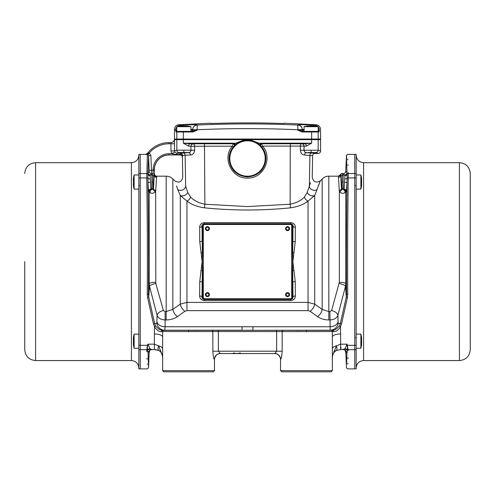 <?xml version="1.0" encoding="UTF-8"?>
<svg xmlns="http://www.w3.org/2000/svg" width="495" height="495" viewBox="0 0 495 495"><rect width="100%" height="100%" fill="white"/><g stroke="black" fill="none" stroke-linecap="round" stroke-linejoin="round"><path stroke-width="0.74" d="M235.335 144.942L233.182 146.941C230.503 150.325 229.136 154.174 229.092 158.499C230.187 169.674 236.319 175.812 247.494 176.901C258.681 175.818 264.819 169.68 265.908 158.499C265.871 154.149 264.478 150.27 261.744 146.848L258.303 143.915C251.101 139.206 243.893 139.206 236.684 143.927L235.335 144.942L234.642 143.513L245.099 139.639L174.475 139.639L174.512 150.907L176.82 150.208L183.855 150.133L183.855 152.491L179.165 152.565L176.851 153.289L176.851 154.483L180.192 154.483A2.357 1.559 -178.7 0 1 182.55 155.999L182.476 157.193A2.357 2.357 -120.9 0 0 180.118 154.879L169.123 154.96A14.732 14.732 0 0 0 154.391 169.692A14.732 14.732 0 0 1 169.123 154.96L180.05 154.96L180.23 153.289A2.357 2.351 -109.1 0 1 182.581 155.603L182.55 155.999L182.581 155.603L185.118 155.226L185.65 186.219C181.857 174.543 181.857 174.543 185.65 186.219L187.822 192.53L190.575 197.066C193.997 200.617 198.761 202.999 204.868 204.225L247.5 206.582L290.132 204.225C296.282 202.981 301.047 200.593 304.425 197.066L307.178 192.53L309.35 186.219C313.143 174.543 313.143 174.543 309.35 186.219L310.495 182.636M153.005 178.751L153.005 185.322L153.005 178.751M341.996 185.322L341.996 178.751L341.996 185.322M204.317 222.657L290.683 222.657C293.659 223.041 295.218 224.582 295.348 227.267L295.243 241.659L292.873 261.62L295.243 281.587A2.357 0.65 -0.3 0 0 292.885 282.237L292.885 296.988L292.192 298.658L290.528 299.345L204.472 299.345L202.808 298.658L202.115 296.988L202.115 282.237A2.357 0.65 0.3 0 0 199.757 281.587L202.127 261.62L199.757 241.659L199.652 227.267C199.788 224.582 201.341 223.041 204.317 222.657L204.317 223.746C202.684 224.099 201.917 224.903 202.01 226.147L202.356 252.481L202.703 252.481L202.127 261.62L202.703 270.765L202.356 270.765L202.01 297.099C201.911 298.343 202.678 299.141 204.317 299.5L204.317 300.589C201.341 300.205 199.782 298.664 199.652 295.979L199.757 281.587M199.757 241.659A2.357 0.65 179.7 0 0 202.115 241.009L202.115 226.252L202.808 224.588L204.472 223.901L204.472 224.489L203.222 225.002L202.703 226.252L202.703 252.481M292.192 224.588L292.885 226.252L292.885 241.009L292.99 226.147C293.089 224.903 292.322 224.105 290.683 223.746L204.317 223.746L290.528 223.901L292.192 224.588L291.778 225.002L290.528 224.489L204.472 224.489M150.276 192.895A2.357 2.166 92.3 0 1 152.231 189.517L151.823 189.109L151.823 174.964L150.319 174.964L150.078 175.688L150.907 189.109L152.231 189.517L153.543 188.471L154.273 174.085A2.357 2.351 12.6 0 0 156.63 176.437L155.659 191.59C153.982 193.273 152.188 193.712 150.276 192.895L148.55 191.528L147.98 182.414C148.506 218.165 148.661 255.426 148.451 294.197L149.181 283.802L149.181 191.893A2.357 2.357 121.1 0 1 151.538 189.461M341.785 173.578A1.176 1.176 135 0 0 340.653 174.444L341.457 188.471L342.769 189.517L344.093 189.109L344.922 175.688L343.406 173.578L341.785 173.578L343.177 174.964L343.177 189.109A1.176 1.176 -135 0 1 341.996 187.927L341.996 176.146L340.857 175.001A2.357 2.326 -6 0 1 338.5 177.328L338.376 176.177L328.816 176.177L328.816 311.578L329.893 311.578L331.607 310.551L339.341 282.298A6.485 1.572 180 0 1 345.819 283.802L346.55 294.197C346.339 255.377 346.494 218.116 347.02 182.414L346.45 191.528L344.724 192.895C342.806 193.706 341.018 193.273 339.341 191.59L338.5 177.328M306.362 146.124A2.357 1.596 90 0 0 304.765 143.767L311.664 143.179L306.362 146.124L304.023 146.124L304.023 150.27L318.18 150.208L320.574 151.074L320.574 139.639L249.901 139.639L258.836 143.179L261.298 143.711L260.469 145.617A18.278 18.278 0 0 1 247.5 176.777A18.278 18.278 0 0 1 234.525 145.629L233.696 143.723L234.642 143.513M183.855 150.133L190.928 150.22A2.357 2.357 135 0 1 188.57 152.571L183.855 152.491M311.145 152.633C307.247 152.596 307.247 152.559 311.145 152.522C307.247 152.559 307.247 152.596 311.145 152.633C307.247 152.596 307.247 152.559 311.145 152.522C315.037 152.559 315.037 152.596 311.145 152.633C315.037 152.596 315.037 152.559 311.145 152.522M311.869 152.602L307.865 152.578M183.855 152.633C179.963 152.596 179.963 152.559 183.855 152.522C187.754 152.559 187.754 152.596 183.855 152.633C179.963 152.596 179.963 152.559 183.855 152.522C187.754 152.559 187.754 152.596 183.855 152.633M176.851 154.483L171.685 153.704L170.979 150.907L174.512 150.907L174.797 152.027L176.851 153.289L188.694 152.695C189.672 152.906 190.433 152.095 190.977 150.27L190.928 146.254L188.601 146.13L183.336 143.185L236.146 143.185L236.684 143.927M306.43 330.301L296.338 330.388L306.43 330.301M188.57 330.301L198.662 330.388L188.57 330.301M149.205 350.738L148.55 367.76L147.374 368.886L140.252 368.886L140.252 349.699L146.798 349.699L146.774 350.59M318.594 185.619L320.067 181.411M320.092 181.337L322.146 178.936C324.002 177.136 326.23 176.214 328.816 176.177M260.747 145.759A1.176 1.176 -90 0 1 261.595 143.767L262.604 146.081C273.252 157.862 263.352 178.844 247.5 178.058C231.703 178.856 221.785 157.948 232.316 146.18L194.653 146.266L194.659 150.226C194.164 153.345 192.759 154.941 190.457 155.015L185.118 155.226A2.357 2.314 -95.3 0 0 182.804 152.906M156.63 176.437L156.748 176.177A2.357 2.357 84.6 0 1 154.391 173.819C154.533 175.249 155.319 176.034 156.748 176.177L166.184 176.177C168.77 176.214 170.998 177.136 172.854 178.936L172.854 309.381L180.291 304.097L186.962 302.414L308.038 302.414L314.709 304.097L322.146 309.381L328.816 311.578L328.816 319.949C324.423 319.9 320.673 318.786 317.561 316.614L310.124 311.268L308.038 310.643L186.962 310.643L184.876 311.268L177.439 316.614C174.308 318.792 170.552 319.906 166.184 319.949L165.107 319.949C161.011 319.764 158.344 318.242 157.107 315.383L149.509 286.228L148.741 297.192L154.663 323.482L155.56 325.698C157.948 328.841 160.281 330.382 162.558 330.32L332.442 330.32C334.725 330.375 337.058 328.841 339.44 325.698L340.337 323.482L346.259 297.192L345.491 286.228L337.893 315.383C336.65 318.242 333.983 319.764 329.893 319.949L328.816 319.949M340.653 174.444L338.376 176.177A2.357 2.357 -85.3 0 0 340.653 174.444L341.785 173.572L343.406 173.572C344.786 173.448 345.572 172.699 345.757 171.32L346.45 155.486L347.626 154.36L354.748 154.36L354.748 173.547L356.165 173.559L356.165 368.874L354.748 368.874M346.494 156.723L346.525 157.614M280.467 358.708L280.498 359.259C281.216 359.457 278.821 352.824 274.657 353.554A5.891 5.884 -90 0 1 280.541 359.444L280.498 370.644L332.355 370.644L332.355 337.064A8.248 3.106 0 0 1 340.61 333.958L340.48 326.62L341.482 324.07L347.403 297.613L347.725 294.383C347.509 253.768 347.688 214.954 348.251 177.928L348.251 173.547C347.428 148.011 347.428 148.011 348.251 173.547L348.22 172.427M347.997 165.318L347.979 164.804M347.818 159.829L347.787 158.969M345.795 350.738L346.45 367.76L347.626 368.886L354.748 368.886L354.748 173.547L348.251 173.547A1.176 1.058 178.2 0 0 347.144 174.265L347.02 182.414L344.662 182.265M342.503 349.513L344.972 348.857L347.106 344.173L348.232 350.454C347.434 374.981 347.434 374.981 348.232 350.454L348.202 349.699L356.165 349.687M347.793 364.097L347.818 363.318M347.973 358.646L348.004 357.625M146.792 351.073L146.805 351.611M147.021 358.343L147.046 359.277M147.201 363.899L147.219 364.462M148.116 352.879L147.368 350.305A1.176 1.064 -1.8 0 1 146.767 350.454C147.566 374.981 147.566 374.981 146.767 350.454L147.423 345.318L147.894 344.173L148.438 345.052M147.448 153.419L145.567 154.36L140.252 154.36L140.252 349.699L138.835 349.687L138.835 154.372L140.252 154.372M214.502 359.259C214.923 355.744 216.872 353.838 220.343 353.554A5.891 5.884 90 0 0 214.459 359.444L214.502 370.644L162.645 370.644L162.645 337.064A8.248 3.106 0 0 0 154.391 333.958L154.52 326.62L153.518 324.07L147.597 297.613L147.275 294.383C147.491 253.817 147.318 214.997 146.749 177.928L147.368 154.508L145.524 154.415A2.357 2.357 36.8 0 0 147.411 153.469L149.422 152.837L150.895 155.56L151.581 173.739L150.319 174.964A2.357 2.351 -108.7 0 1 147.974 172.804L149.224 171.48L148.543 155.665L147.98 172.675A2.357 2.357 -121.5 0 0 150.338 174.958M343.406 173.578A2.357 2.357 2.3 0 0 345.757 171.32L347.02 172.675L346.45 155.486M259.665 144.936L260.358 143.5M300.341 150.226L304.023 150.27C304.567 152.095 305.328 152.906 306.306 152.695L318.217 153.425L315.835 152.565L306.306 152.695A2.357 1.763 -88.9 0 0 304.543 155.015C302.235 154.941 300.836 153.345 300.341 150.226L300.347 146.081L290.249 146.081L290.132 204.225A4.715 0.538 -96 0 0 290.683 207.807C261.892 210.74 233.108 210.74 204.317 207.807C197.152 206.762 191.367 204.522 186.962 201.088L180.291 195.537L177.686 189.393C173.776 178.033 173.776 178.033 177.686 189.393A4.715 3.954 -17.9 0 0 182.587 189.944A4.715 3.954 -17.9 0 0 185.65 186.219M234.364 145.771A1.176 1.176 67 0 0 233.516 143.773L190.185 143.773L233.696 143.723M153.444 188.849A2.357 1.881 21.8 0 0 155.659 191.59L155.795 283.456L163.393 310.551L165.107 311.578L166.184 311.578L172.854 309.381A6.485 3.267 -125.7 0 0 177.439 316.614M318.217 153.431C319.646 153.289 320.432 152.503 320.574 151.074A2.357 2.357 -0.4 0 1 318.217 153.425L314.975 153.431A2.357 2.357 -1.9 0 0 312.617 155.746L312.24 177.383C313.415 182.073 316.101 183.212 320.29 180.799L314.709 195.537L308.038 201.088C303.683 204.503 297.897 206.743 290.683 207.807M295.243 281.587L295.348 295.979C295.212 298.664 293.659 300.205 290.683 300.589L204.317 300.589M182.476 157.193L182.408 157.274A2.357 2.357 -178.1 0 0 180.05 154.96C181.461 155.096 182.247 155.869 182.408 157.28L182.76 177.383C181.585 182.073 178.899 183.212 174.71 180.799L172.854 178.936M314.975 153.431C313.564 153.561 312.778 154.335 312.617 155.746L304.543 155.015M176.511 185.916L177.495 188.83M165.107 311.578L165.095 326.756L252.92 326.756L252.92 330.208L243.967 330.326L330.165 330.208L329.893 311.578M147.776 352.155L147.337 349.581L147.597 345.368A5.891 2.927 157.9 0 1 148.451 345.077L150.028 348.857L151.946 349.55L150.684 349.779C148.816 350.906 147.949 352.013 148.085 353.102L148.085 353.102A5.891 5.179 4.8 0 0 148.073 353.399L148.55 367.76M332.56 355.478A9.43 0.322 -167.5 0 0 332.628 355.453L332.355 357.953L332.609 355.292L336.439 345.813L340.61 344.173L347.106 344.173L347.663 349.581L346.927 353.399C346.296 372.518 346.296 372.518 346.927 353.399L346.568 364.308M343.023 349.55L343.054 349.55C345.052 349.662 346.339 350.844 346.915 353.102L346.915 353.102A5.891 5.179 -4.8 0 1 346.927 353.399L346.884 352.879M162.645 355.472L162.645 370.557M332.355 370.6L332.355 357.124A8.248 7.425 -0 0 1 332.609 355.292A9.43 0.415 -166.8 0 1 332.652 355.348L332.628 355.453A9.43 0.322 -167.5 0 0 332.591 355.41M331.18 371.819L332.355 370.644L331.18 371.819L281.68 371.819L280.498 370.644L281.68 371.819M332.355 337.064L332.306 331.532L282.156 331.601L282.156 351.196L276.643 351.196L274.744 353.554L220.256 353.554L218.357 351.196L276.643 351.196L276.643 331.557L162.694 331.532L162.645 337.064M213.32 371.819L214.502 370.644L213.32 371.819L163.82 371.819L162.645 370.644L163.82 371.819M304.765 143.767L261.478 143.767A1.176 1.176 -90 0 0 260.63 145.765M202.808 298.658L203.222 298.238L204.472 298.757L204.317 299.5L290.683 299.5C292.316 299.147 293.083 298.343 292.99 297.099L292.644 270.765L292.298 270.765L292.873 261.62L292.298 252.481L292.644 252.481L292.885 241.009A2.357 0.65 0.3 0 0 295.243 241.659M169.123 142.585L170.917 142.585L169.123 142.585A27.107 27.107 0 0 0 147.411 153.469A27.107 27.107 0 0 1 169.123 142.585A27.107 27.107 0 0 0 147.411 153.469A27.107 27.107 0 0 1 169.123 142.585L169.123 143.767A25.926 25.926 0 0 0 149.422 152.837L148.048 154.756L147.368 154.508A2.357 1.139 -88.8 0 0 148.413 152.998M282.156 351.196C281.878 355.862 281.364 358.609 280.609 359.444L280.541 359.444M214.459 359.444L214.391 359.444C213.636 358.609 213.122 355.862 212.844 351.196L212.844 331.601A1.176 1.101 -91.3 0 0 211.736 330.419M187.822 192.53A4.715 2.908 -24.9 0 1 180.291 195.537L180.291 304.097A6.485 3.267 -125.7 0 0 184.876 311.268M190.575 197.066A4.715 3.211 -52.3 0 1 186.962 201.088L186.962 310.643M204.478 143.884L204.868 204.225A4.715 0.538 -84 0 1 204.317 207.807M304.425 197.066A4.715 3.211 -127.7 0 0 308.038 201.088L308.038 310.643M317.314 189.393A4.715 3.954 17.9 0 1 312.413 189.944A4.715 3.954 17.9 0 1 309.35 186.219L309.882 155.226A2.357 2.314 -84.7 0 1 312.197 152.906M307.178 192.53A4.715 2.908 -155.1 0 0 314.709 195.537L314.709 304.097A6.485 3.267 -54.3 0 1 310.124 311.268M347.403 297.613L346.259 297.192L346.55 294.197L347.725 294.383M343.462 189.461A2.357 2.357 -121.1 0 1 345.819 191.893L345.819 283.802L345.491 286.228A6.485 1.621 -167.3 0 0 339.205 283.456M147.275 294.383L148.451 294.197L148.741 297.192L147.597 297.613M155.795 283.456A6.485 1.621 -12.7 0 0 149.509 286.228L149.181 283.802A6.485 1.572 0 0 1 155.659 282.298M242.08 326.756L242.08 330.208L164.835 330.208A8.248 8.124 87.2 0 1 156.835 323.377L157.107 315.383A6.485 3.601 -16.8 0 1 163.393 310.551M157.094 322.344A8.248 5.835 0.1 0 0 165.095 326.756L164.835 330.208L162.558 330.32A1.176 1.027 -89.1 0 0 161.543 331.693C158.951 331.768 156.606 330.078 154.52 326.62A1.176 0.353 -29.5 0 0 155.56 325.698M170.979 150.907L170.917 142.585A3.533 3.533 -90 0 0 174.413 139.559L174.395 139.559C173.974 141.434 172.811 142.442 170.893 142.585M156.5 177.328A2.357 2.326 6 0 1 154.143 175.001L153.005 176.146A1.176 1.176 -135 0 0 151.823 174.964L153.054 173.739L153.134 169.692A15.995 15.995 0 0 1 169.123 153.704L171.685 153.704L174.797 152.027M193.335 143.946A2.357 1.318 -90.6 0 1 194.653 146.266L190.977 146.303A2.357 2.357 135 0 1 193.335 143.946M233.182 146.941L232.316 146.18L233.306 143.866A1.176 1.176 66.7 0 1 234.166 145.852M175.063 139.052L174.395 139.559M183.379 139.052L183.336 143.185L190.185 143.773A2.357 1.578 91 0 0 188.601 146.13M258.303 143.915L258.836 143.179L311.664 143.179L311.621 139.052M249.895 139.052L249.901 139.639L245.099 139.639L245.105 139.052M290.528 143.767L290.249 146.081L262.604 146.081L261.744 146.848M163.87 330.357A1.176 1.176 -82.1 0 0 162.694 331.532L161.543 331.693M140.252 345.318L147.423 345.318A1.176 0.483 21.4 0 0 147.597 345.368L147.894 344.173L154.391 344.173L158.561 345.813L162.391 355.292L162.645 357.953L162.372 355.453A9.43 0.322 -12.5 0 1 162.41 355.41M339.44 325.698A1.176 0.353 -150.5 0 0 340.48 326.62C338.394 330.078 336.049 331.768 333.457 331.693L332.306 331.532A1.176 1.176 -97.9 0 0 331.13 330.357M331.607 310.551A6.485 3.601 -163.2 0 1 337.893 315.383L338.165 323.377A8.248 8.124 -87.2 0 1 330.165 330.208L332.442 330.32A1.176 1.027 -90.9 0 1 333.457 331.693M341.043 348.418L340.894 347.162M343.054 349.55L340.61 349.55L336.284 350.491A9.43 2.958 -119.3 0 0 336.439 345.813A8.248 3.595 0 0 0 332.355 348.913M162.645 348.913A8.248 3.595 0 0 0 158.561 345.813A9.43 2.958 119.3 0 0 158.716 350.491L158.629 350.441M162.44 355.478A9.43 0.322 -12.5 0 1 162.372 355.453L160.924 352.261M162.645 357.124A8.248 7.425 0 0 0 162.391 355.292A9.43 0.415 166.8 0 0 162.348 355.348C161.549 352.613 160.343 350.998 158.716 350.491L159.545 350.998M274.744 353.554A5.891 5.866 -90 0 1 280.609 359.444M283.264 330.419A1.176 1.101 -88.7 0 0 282.156 331.601L276.643 331.557L276.643 330.382M214.391 359.444A5.891 5.866 90 0 1 220.256 353.554M354.748 345.318L347.577 345.318A1.176 0.483 158.6 0 1 347.403 345.368A5.891 2.927 -157.9 0 0 346.55 345.077M348.232 350.454A1.176 1.064 -178.2 0 1 347.632 350.305A5.891 5.439 -132.4 0 0 344.638 349.204M147.368 350.305A5.891 5.439 132.4 0 1 150.362 349.204M146.798 349.699A1.176 1.058 2.3 0 0 147.337 349.581A5.891 5.426 163.8 0 1 150.028 348.857M344.972 348.857A5.891 5.426 -163.8 0 1 347.663 349.581A1.176 1.058 177.7 0 0 348.202 349.699M341.996 176.146A1.176 1.176 135 0 1 343.177 174.964L344.681 174.964A2.357 2.351 108.7 0 0 347.026 172.804L347.144 174.265A2.357 2.116 178.5 0 1 344.922 175.688M341.482 324.07A1.176 0.371 -166.6 0 1 340.337 323.482L338.165 323.377M153.518 324.07A1.176 0.371 -13.4 0 0 154.663 323.482L156.835 323.377M150.338 182.265L147.98 182.414L147.974 172.804M150.895 155.56L148.543 155.665L148.048 154.756M322.146 178.936L322.146 309.381A6.485 3.267 -54.3 0 1 317.561 316.614M341.996 187.927L341.457 188.471A2.357 1.961 -1.5 0 1 339.1 190.433M341.556 188.849A2.357 1.881 -21.8 0 1 339.341 191.59L339.341 282.298M346.45 191.528A2.357 2.357 -117.7 0 0 344.093 189.109L342.769 189.517A2.357 2.166 -92.3 0 1 344.724 192.895M344.681 174.964L344.662 174.958A2.357 2.357 121.5 0 0 347.02 172.675M155.9 190.433A2.357 1.961 1.5 0 1 153.543 188.471L153.005 187.927A1.176 1.176 135 0 1 151.823 189.109L150.907 189.109A2.357 2.357 117.7 0 0 148.55 191.528M149.181 170.305L154.31 170.2M294.024 270.48L292.644 270.765L292.644 252.481L294.024 252.766M200.976 252.766L202.356 252.481L202.356 270.765L200.976 270.48M202.703 270.765L202.703 296.988L202.01 297.099A2.357 1.12 0.5 0 0 199.652 295.979M295.348 295.979A2.357 1.12 -0.5 0 0 292.99 297.099L292.298 296.988L292.298 270.765M204.472 298.757L290.528 298.757L290.683 300.589M199.652 227.267A2.357 1.12 179.5 0 0 202.01 226.147L202.703 226.252M290.683 222.657L290.528 224.489M295.348 227.267A2.357 1.12 0.5 0 1 292.99 226.147L292.298 226.252L291.778 225.002M188.57 152.571L188.694 152.695A2.357 1.763 -91.1 0 1 190.457 155.015M193.285 143.897A2.357 2.357 135 0 0 190.928 146.254L190.977 150.27L194.659 150.226M176.783 126.949A4.715 4.702 112.7 0 0 175.663 129.993L174.426 129.48L174.426 139.052L176.82 139.052L176.82 131.979L175.972 131.979L175.663 130.21L176.783 131.392L176.783 126.677L190.519 126.677A27.101 25.53 -90 0 0 187.19 125.971L180.322 125.971A27.101 27.101 0 0 0 176.783 126.677M185.254 131.392L192.963 131.392L197.14 130.21L192.926 131.979L183.336 131.979L183.336 139.052L311.664 139.052L311.664 131.979L302.074 131.979L297.866 130.21L302.037 131.392L309.394 131.392L304.072 131.392L304.072 126.677L318.217 126.677A27.101 27.101 0 0 0 314.678 125.971L307.605 125.971A27.101 27.101 0 0 0 304.072 126.677M183.336 139.052L176.82 139.052M319.028 131.979A0.588 0.588 90 0 0 318.44 131.392L319.337 130.21L319.028 131.979L318.18 131.979L318.18 139.052L320.574 139.052L320.574 129.48C320.333 126.757 318.86 125.192 316.163 124.777L284.037 123.181M318.18 139.052L311.664 139.052M177.123 126.59A4.715 4.702 112.7 0 1 180.069 125.291C178.429 124.604 178.429 124.604 180.069 125.291L183.571 125.074C191.85 124.61 196.385 124.548 197.189 124.882L197.189 125.037C230.732 123.54 264.268 123.54 297.811 125.037L297.811 124.882C298.627 124.548 303.169 124.61 311.429 125.074L311.374 125.971M314.888 125.996L314.931 125.291C316.571 124.604 316.571 124.604 314.931 125.291A4.715 4.702 -112.7 0 1 317.877 126.59M284.037 123.496L282.855 123.484A1060.37 1060.37 90 0 0 212.145 123.484L210.963 123.496M318.217 130.21L319.337 129.993C320.983 129.306 320.983 129.306 319.337 129.993A4.715 4.702 -112.7 0 0 318.217 126.949M304.072 129.374L302.303 129.74A4.715 4.709 -0 0 0 297.811 125.037L297.866 129.74C264.287 128.255 230.713 128.255 197.14 129.74L197.14 130.21L192.697 130.21L192.697 129.585L190.928 129.374M197.189 124.882A4.715 4.709 180 0 0 192.697 129.585L192.697 130.21A1.176 1.176 -90 0 1 191.516 131.392A1.176 1.176 -90 0 0 192.697 130.21L192.697 129.74A4.715 4.709 180 0 1 197.189 125.037L197.14 129.74L192.697 129.74M297.811 124.882A4.715 4.709 -0 0 1 302.303 129.585L297.866 129.74L297.866 130.21L302.303 130.21C301.962 130.433 302.358 130.822 303.485 131.392A1.176 1.176 -90 0 1 302.303 130.21L302.303 129.74L302.303 130.21L304.072 130.21M180.069 125.291L180.112 125.996M183.571 125.074L183.626 125.971M302.037 131.392L302.074 131.979M192.926 131.979L192.963 131.392M175.972 131.979A0.588 0.588 -90 0 1 176.56 131.392M24.75 261.62L24.75 349.724L24.75 261.62M140.252 368.874L138.835 368.874L138.835 349.687M470.25 261.62L470.25 349.724C469.607 356.307 465.993 359.921 459.41 360.564L459.41 162.682C465.993 163.325 469.607 166.939 470.25 173.522L470.25 261.62M354.748 154.372L356.165 154.372L356.165 173.559M190.928 131.392L190.928 126.677L190.519 126.677M181.083 152.602L186.794 152.602M190.519 131.392L176.783 131.392M190.928 126.677A27.101 27.101 0 0 0 187.395 125.971L187.19 125.971M313.1 131.392L311.621 131.392L311.664 131.979L318.18 131.979A0.588 0.588 90 0 0 317.592 131.392M308.397 131.392L307.748 131.392M318.217 126.677L318.217 131.392L309.394 131.392M309.889 125.971L311.009 125.971M311.361 125.971L311.93 125.971M308.781 125.971L309.474 125.971M138.835 334.137L134.12 334.137L134.12 348.282L138.835 348.282M138.835 338.549L138.835 338.945M138.835 339.768L138.835 340.325M138.835 341.272L138.835 342.002M134.12 334.137A27.101 27.101 0 0 0 133.415 337.677L133.415 344.749A27.101 27.101 0 0 0 134.12 348.282M133.415 340.238L133.415 338.58M356.165 348.282L360.88 348.282L360.88 334.137L356.165 334.137M355.577 337.677L356.165 337.262M360.88 348.282A27.101 27.101 0 0 0 361.585 344.749L361.585 337.677A27.101 27.101 0 0 0 360.88 334.137M361.585 338.58L361.585 340.238M139.423 185.569L138.835 186.083M152.98 182.544L152.98 179.784M138.835 174.964L134.12 174.964L134.12 189.109L138.835 189.109M134.12 174.964A27.101 27.101 0 0 0 133.415 178.497L133.415 184.74A27.101 20.71 0 0 0 134.12 187.438M356.165 189.109L360.88 189.109L360.88 174.964L356.165 174.964M342.02 179.784L342.02 182.03M360.88 187.438A27.101 20.71 180 0 0 361.585 184.74L361.585 178.497A27.101 27.101 0 0 0 360.88 174.964M361.585 183.466L361.585 183.855M361.585 184.053L361.585 184.685M285.565 228.622A2.005 2.005 0 0 0 287.57 230.627A2.005 2.005 0 0 0 289.575 228.622A2.005 2.005 0 0 0 287.57 226.617A2.005 2.005 0 0 0 285.565 228.622M285.565 294.624A2.005 2.005 0 0 0 287.57 296.629A2.005 2.005 0 0 0 289.575 294.624A2.005 2.005 0 0 0 287.57 292.619A2.005 2.005 0 0 0 285.565 294.624M205.425 294.624A2.005 2.005 0 0 0 207.43 296.629A2.005 2.005 0 0 0 209.435 294.624A2.005 2.005 0 0 0 207.43 292.619A2.005 2.005 0 0 0 205.425 294.624A1.992 1.992 0 0 1 207.43 292.632A1.992 1.992 0 0 1 209.416 294.624A1.992 1.992 0 0 1 207.43 296.61A1.992 1.992 0 0 1 205.437 294.624M205.425 228.622A2.005 2.005 0 0 0 207.43 230.627A2.005 2.005 0 0 0 209.435 228.622A2.005 2.005 0 0 0 207.43 226.617A2.005 2.005 0 0 0 205.425 228.622A1.992 1.992 0 0 1 207.43 226.63A1.992 1.992 0 0 1 209.416 228.622A1.992 1.992 0 0 1 207.43 230.614A1.992 1.992 0 0 1 205.437 228.622M291.697 240.292L291.697 225.677A1.176 1.176 0 0 0 290.515 224.495L204.485 224.495A1.176 1.176 0 0 0 203.303 225.677L203.303 297.569A1.176 1.176 0 0 0 204.485 298.745L290.515 298.745A1.176 1.176 0 0 0 291.697 297.569L291.697 240.292M292.192 298.658L291.778 298.238L292.298 296.988M290.528 298.757L291.778 298.238M202.703 296.988L203.222 298.238M202.808 224.588L203.222 225.002M206.025 228.622A1.398 1.398 0 0 0 207.43 230.026A1.398 1.398 0 0 0 208.828 228.622A1.398 1.398 0 0 0 207.43 227.224A1.398 1.398 0 0 0 206.025 228.622M289.563 228.622A1.992 1.992 0 0 1 287.57 230.614A1.992 1.992 0 0 1 285.584 228.622A1.992 1.992 0 0 1 287.57 226.63A1.992 1.992 0 0 1 289.563 228.622M286.172 228.622A1.398 1.398 0 0 0 287.57 230.026A1.398 1.398 0 0 0 288.975 228.622A1.398 1.398 0 0 0 287.57 227.224A1.398 1.398 0 0 0 286.172 228.622M206.025 294.624A1.398 1.398 0 0 0 207.43 296.022A1.398 1.398 0 0 0 208.828 294.624A1.398 1.398 0 0 0 207.43 293.219A1.398 1.398 0 0 0 206.025 294.624M289.563 294.624A1.992 1.992 0 0 1 287.57 296.61A1.992 1.992 0 0 1 285.584 294.624A1.992 1.992 0 0 1 287.57 292.632A1.992 1.992 0 0 1 289.563 294.624M286.172 294.624A1.398 1.398 0 0 0 287.57 296.022A1.398 1.398 0 0 0 288.975 294.624A1.398 1.398 0 0 0 287.57 293.219A1.398 1.398 0 0 0 286.172 294.624M265.19 158.499A17.69 17.69 0 0 0 247.5 140.809A17.69 17.69 0 0 0 229.81 158.499A17.69 17.69 0 0 0 247.5 176.189A17.69 17.69 0 0 0 265.19 158.499M151.724 182.036L152.899 182.036L153.005 187.927M153.005 176.146L152.899 182.036M343.276 182.036L342.101 182.036M311.145 150.133L311.145 152.491M315.835 152.565A2.357 2.345 -79.8 0 0 318.18 150.208L318.18 139.639L317.598 139.052M306.43 152.571A2.357 2.357 -135 0 1 304.072 150.22L304.072 146.124A2.357 2.357 90 0 0 301.715 143.767M179.165 152.565A2.357 2.345 79.8 0 1 176.82 150.208L176.82 139.639L177.402 139.052M344.922 178.924A2.357 1.04 -179.3 0 0 347.144 178.256A1.176 0.514 -179.1 0 1 348.251 177.928L354.748 177.928M340.61 333.958L340.61 349.55M140.252 177.928L146.749 177.928A1.176 0.514 -0.9 0 1 147.857 178.256A2.357 1.04 179.3 0 0 150.078 178.924M155.783 349.631L154.391 349.55L154.391 333.958M138.835 173.559L146.749 173.547A1.176 1.058 1.8 0 1 147.857 174.265A2.357 2.116 -178.5 0 0 150.078 175.688M169.123 153.704L169.123 154.879A14.813 14.813 0 0 0 154.31 169.692L153.134 169.692M166.184 319.949L166.184 176.177M252.92 326.756L329.905 326.756A8.248 5.835 -0.1 0 0 337.906 322.344M218.357 330.382L218.357 351.196L212.844 351.196M292.298 252.481L292.298 226.252M174.512 143.767L169.123 143.767M156.538 176.672A2.357 2.345 1.1 0 1 154.211 174.716A1.176 1.176 -135 0 0 153.054 173.739L151.581 173.739A2.357 2.357 -167.8 0 1 149.224 171.48M169.123 154.96L180.05 154.96M300.347 146.081A2.357 1.318 90 0 1 301.665 143.767A2.357 2.357 90 0 1 304.023 146.124L300.347 146.081M306.43 331.737L306.43 330.561M188.57 331.737L188.57 330.561M176.783 130.21L175.663 130.21L176.783 129.993M311.429 125.074L314.931 125.291M183.379 131.392L183.336 131.979L176.82 131.979A0.588 0.588 -90 0 1 177.408 131.392M190.928 130.21L192.697 130.21M319.337 129.993L318.217 129.993M131.41 162.682L35.591 162.682L35.591 360.564L131.41 360.564L131.41 162.682C135.921 162.242 138.396 159.767 138.835 155.257M140.252 177.94L138.835 177.94M138.835 345.306L140.252 345.306M356.165 155.257C356.604 159.767 359.079 162.242 363.59 162.682L363.59 360.564L459.41 360.564M356.165 177.94L354.748 177.94M354.748 345.306L356.165 345.306M310.272 125.971A27.101 6.695 90 0 0 309.394 126.677M134.12 336.65A27.101 17.48 180 0 0 133.415 338.933M360.88 336.65A27.101 17.48 0 0 1 361.585 338.927M154.391 173.819L154.391 169.692M160.071 351.394L159.749 351.147M157.93 350.132L157.583 350.008M336.198 350.54L335.635 350.881M335.561 350.93L333.568 352.997L332.628 355.453M336.284 350.491C334.657 350.998 333.451 352.613 332.652 355.348M151.025 349.674L154.391 349.55L158.716 350.491M216.29 355.175L214.737 357.712M149.205 352.706L149.905 350.169L150.82 349.736M345.095 350.169L345.795 352.706M240.409 352.985L236.895 353.554L233.38 352.985M319.98 139.052L320.574 139.639M174.426 139.052L174.426 129.48C174.822 126.547 176.294 124.981 178.837 124.777L210.963 123.181M35.591 360.564C29.007 359.921 25.393 356.307 24.75 349.724M35.591 162.682C29.007 163.325 25.393 166.939 24.75 173.522M131.41 360.564C135.921 361.004 138.396 363.479 138.835 367.989M363.59 162.682L459.41 162.682M363.59 360.564C359.079 361.004 356.604 363.479 356.165 367.989M133.415 185.569A27.101 27.101 0 0 0 134.12 189.109M355.577 185.569L356.165 186.163M360.88 189.109A27.101 27.101 0 0 0 361.585 185.569"/></g></svg>
